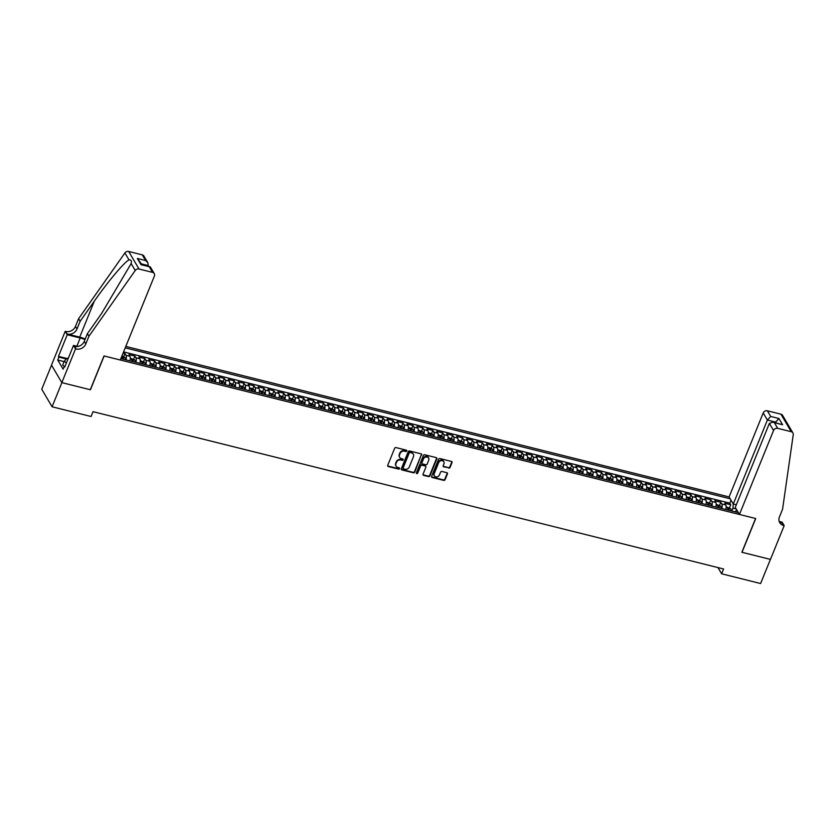 <?xml version="1.0" encoding="UTF-8"?>
<svg xmlns="http://www.w3.org/2000/svg" width="835" height="835" viewBox="0 0 835 835"><rect width="100%" height="100%" fill="white"/><g stroke="black" fill="none" stroke-linecap="round" stroke-linejoin="round"><path stroke-width="1.25" d="M406.77 451.004A0.762 0.658 149.5 0 0 406.363 450.169L396.009 447.591A1.085 0.939 149.5 0 0 394.642 448.291L387.722 465.345A1.085 0.939 149.5 0 0 388.306 466.535L398.671 469.124A0.762 0.658 149.5 0 0 399.203 467.798L397.867 467.464A3.465 3.006 149.5 0 1 395.978 463.655L396.552 462.225A3.465 3.006 149.5 0 1 400.904 459.981L402.251 460.315A0.762 0.658 149.5 0 0 402.783 458.979L401.447 458.645A3.465 3.006 149.5 0 1 399.558 454.835L400.132 453.415A3.465 3.006 149.5 0 1 404.484 451.161L405.82 451.495A0.762 0.658 149.5 0 0 406.77 451.004M399.558 457.131A3.465 3.006 149.5 0 1 399.276 454.365L399.85 452.946A3.465 3.006 149.5 0 1 404.203 450.691L405.549 451.025A0.762 0.658 149.5 0 0 406.551 450.253M387.659 465.878A1.085 0.939 149.5 0 0 388.035 466.066L398.389 468.644A0.762 0.658 149.5 0 0 399.391 467.871M395.988 465.94A3.465 3.006 149.5 0 1 395.696 463.174L396.281 461.755A3.465 3.006 149.5 0 1 400.623 459.5L401.969 459.834A0.762 0.658 149.5 0 0 402.971 459.062M448.708 468.091A1.085 0.939 149.5 0 0 450.065 467.391L452.006 462.6A1.085 0.939 149.5 0 0 451.422 461.411L439.92 458.54A1.085 0.939 149.5 0 0 438.563 459.25L431.632 476.305A1.085 0.939 149.5 0 0 432.227 477.495L443.729 480.365A1.085 0.939 149.5 0 0 445.086 479.655L447.435 473.873A1.085 0.939 149.5 0 0 446.84 472.683L441.913 471.462A1.085 0.939 149.5 0 0 440.556 472.161L439.398 475.031A2.902 2.515 149.5 0 1 434.179 473.727L438.74 462.496A2.902 2.515 149.5 0 1 443.959 463.801L443.197 465.669A1.085 0.939 149.5 0 0 443.782 466.859L448.426 467.621A1.085 0.939 149.5 0 0 449.783 466.911L451.735 462.131A1.085 0.939 149.5 0 0 451.787 461.598M741.856 552.269L770.413 559.398L760.612 583.529L721.638 573.802L723.59 568.979L93.019 411.676L91.057 416.498L52.083 406.781L61.884 382.649L90.43 389.768L104.145 355.981L755.581 518.493L741.856 552.269M421.696 455.044A1.085 0.939 149.5 0 0 421.101 453.854L409.599 450.983A1.085 0.939 149.5 0 0 408.242 451.683L401.322 468.738A1.085 0.939 149.5 0 0 401.906 469.928L413.408 472.798A1.085 0.939 149.5 0 0 414.765 472.099L421.414 454.564A1.085 0.939 149.5 0 0 421.477 454.031M424.764 454.762L436.267 457.632A1.085 0.939 149.5 0 1 436.851 458.822L429.931 475.877A1.085 0.939 149.5 0 1 428.564 476.576L423.648 475.355A1.085 0.939 149.5 0 1 423.053 474.165L425.86 467.245A1.085 0.939 149.5 0 0 425.276 466.055L422.009 465.241A1.085 0.939 149.5 0 0 420.652 465.94L417.73 473.142A0.762 0.658 149.5 0 1 416.362 472.808L423.397 455.461A1.085 0.939 149.5 0 1 424.764 454.762M729.498 507.753L730.729 504.726L724.77 503.244L725.792 504.966L721.816 503.985A4.415 1.649 104 0 1 721.784 508.484M719.572 505.279L720.793 502.252L714.843 500.76L715.856 502.493L711.89 501.501A4.415 1.649 104 0 1 711.858 506.01M709.635 502.795L710.867 499.768L704.907 498.286L705.93 500.019L701.953 499.027A4.415 1.649 104 0 1 701.922 503.526M699.709 500.322L700.941 497.295L694.981 495.813L695.993 497.535L692.027 496.554A4.415 1.649 104 0 1 691.996 501.052M689.783 497.848L691.004 494.821L685.044 493.328L686.067 495.061L682.101 494.07A4.415 1.649 104 0 1 682.07 498.578M679.847 495.364L681.078 492.337L675.118 490.855L676.141 492.587L672.165 491.596A4.415 1.649 104 0 1 672.133 496.094M669.921 492.89L671.142 489.863L665.192 488.381L666.205 490.103L662.239 489.122A4.415 1.649 104 0 1 662.207 493.621M659.984 490.416L661.216 487.389L655.256 485.897L656.279 487.63L652.302 486.638A4.415 1.649 104 0 1 652.271 491.147M650.058 487.932L651.29 484.905L645.33 483.423L646.342 485.156L642.376 484.164A4.415 1.649 104 0 1 642.345 488.663M640.132 485.459L641.353 482.432L635.393 480.95L636.416 482.672L632.439 481.68A4.415 1.649 104 0 1 632.419 486.189M630.195 482.985L631.427 479.958L625.467 478.465L626.49 480.198L622.513 479.207A4.415 1.649 104 0 1 622.482 483.715M620.269 480.501L621.49 477.474L615.541 475.992L616.554 477.724L612.587 476.733A4.415 1.649 104 0 1 612.556 481.231M610.333 478.027L611.564 475L605.605 473.518L606.628 475.24L602.651 474.249A4.415 1.649 104 0 1 602.62 478.758M600.407 475.543L601.638 472.526L595.679 471.034L596.691 472.767L592.725 471.775A4.415 1.649 104 0 1 592.693 476.274M590.481 473.069L591.702 470.042L585.742 468.56L586.765 470.293L582.788 469.301A4.415 1.649 104 0 1 582.767 473.8M580.544 470.596L581.776 467.569L575.816 466.087L576.839 467.809L572.862 466.817A4.415 1.649 104 0 1 572.831 471.326M570.618 468.111L571.839 465.095L565.89 463.602L566.902 465.335L562.936 464.343A4.415 1.649 104 0 1 562.905 468.842M560.682 465.638L561.913 462.611L555.953 461.129L556.976 462.861L553 461.87A4.415 1.649 104 0 1 552.968 466.368M550.756 463.164L551.987 460.137L546.027 458.655L547.04 460.377L543.074 459.386A4.415 1.649 104 0 1 543.042 463.895M540.829 460.68L542.051 457.663L536.091 456.171L537.114 457.904L533.137 456.912A4.415 1.649 104 0 1 533.116 461.411M530.893 458.206L532.125 455.179L526.165 453.697L527.188 455.43L523.211 454.438A4.415 1.649 104 0 1 523.18 458.937M520.967 455.733L522.188 452.706L516.239 451.224L517.251 452.946L513.285 451.954A4.415 1.649 104 0 1 513.254 456.463M511.03 453.248L512.262 450.232L506.302 448.739L507.325 450.472L503.348 449.48A4.415 1.649 104 0 1 503.317 453.979M501.104 450.775L502.336 447.748L496.376 446.266L497.389 447.998L493.422 447.007A4.415 1.649 104 0 1 493.391 451.505M491.168 448.301L492.399 445.274L486.44 443.792L487.463 445.514L483.486 444.523A4.415 1.649 104 0 1 483.465 449.032M481.242 445.817L482.473 442.8L476.514 441.308L477.536 443.041L473.56 442.049A4.415 1.649 104 0 1 473.529 446.548M471.316 443.343L472.537 440.316L466.577 438.834L467.6 440.567L463.634 439.575A4.415 1.649 104 0 1 463.602 444.074M461.379 440.87L462.611 437.843L456.651 436.361L457.674 438.083L453.697 437.091A4.415 1.649 104 0 1 453.666 441.6M451.453 438.385L452.685 435.369L446.725 433.876L447.737 435.609L443.771 434.617A4.415 1.649 104 0 1 443.74 439.116M441.517 435.912L442.748 432.885L436.788 431.403L437.811 433.135L433.835 432.144A4.415 1.649 104 0 1 433.814 436.642M431.591 433.438L432.822 430.411L426.862 428.929L427.885 430.651L423.909 429.66A4.415 1.649 104 0 1 423.877 434.169M421.665 430.954L422.886 427.938L416.926 426.445L417.949 428.178L413.983 427.186A4.415 1.649 104 0 1 413.951 431.685M411.728 428.48L412.96 425.453L407 423.971L408.023 425.704L404.046 424.712A4.415 1.649 104 0 1 404.015 429.211M401.802 426.007L403.023 422.98L397.074 421.498L398.086 423.22L394.12 422.228A4.415 1.649 104 0 1 394.089 426.737M391.865 423.522L393.097 420.506L387.137 419.013L388.16 420.746L384.183 419.755A4.415 1.649 104 0 1 384.163 424.253M381.939 421.049L383.171 418.022L377.211 416.54L378.224 418.272L374.257 417.281A4.415 1.649 104 0 1 374.226 421.779M372.013 418.575L373.235 415.548L367.275 414.066L368.298 415.788L364.331 414.797A4.415 1.649 104 0 1 364.3 419.306M362.077 416.091L363.308 413.075L357.349 411.582L358.372 413.315L354.395 412.323A4.415 1.649 104 0 1 354.364 416.822M352.151 413.617L353.372 410.59L347.423 409.108L348.435 410.841L344.469 409.849A4.415 1.649 104 0 1 344.438 414.348M342.214 411.144L343.446 408.117L337.486 406.624L338.509 408.357L334.532 407.365A4.415 1.649 104 0 1 334.501 411.874M332.288 408.659L333.52 405.643L327.56 404.15L328.572 405.883L324.606 404.892A4.415 1.649 104 0 1 324.575 409.39M322.362 406.186L323.583 403.159L317.624 401.677L318.646 403.409L314.67 402.418A4.415 1.649 104 0 1 314.649 406.916M312.426 403.712L313.657 400.685L307.697 399.193L308.72 400.925L304.744 399.934A4.415 1.649 104 0 1 304.712 404.443M302.5 401.228L303.721 398.211L297.771 396.719L298.784 398.452L294.818 397.46A4.415 1.649 104 0 1 294.786 401.959M292.563 398.754L293.795 395.727L287.835 394.245L288.858 395.978L284.881 394.986A4.415 1.649 104 0 1 284.85 399.485M282.637 396.281L283.869 393.254L277.909 391.761L278.921 393.494L274.955 392.502A4.415 1.649 104 0 1 274.924 397.011M272.711 393.796L273.932 390.78L267.972 389.287L268.995 391.02L265.019 390.029A4.415 1.649 104 0 1 264.998 394.527M262.774 391.323L264.006 388.296L258.046 386.814L259.069 388.536L255.093 387.555A4.415 1.649 104 0 1 255.061 392.053M252.848 388.849L254.07 385.822L248.12 384.33L249.133 386.062L245.166 385.071A4.415 1.649 104 0 1 245.135 389.58M242.912 386.365L244.144 383.338L238.184 381.856L239.207 383.589L235.23 382.597A4.415 1.649 104 0 1 235.199 387.096M232.986 383.891L234.218 380.864L228.258 379.382L229.27 381.104L225.304 380.123A4.415 1.649 104 0 1 225.273 384.622M223.06 381.418L224.281 378.391L218.321 376.898L219.344 378.631L215.367 377.639A4.415 1.649 104 0 1 215.346 382.148M213.123 378.933L214.355 375.907L208.395 374.424L209.418 376.157L205.441 375.166A4.415 1.649 104 0 1 205.41 379.664M203.197 376.46L204.418 373.433L198.469 371.951L199.481 373.673L195.515 372.692A4.415 1.649 104 0 1 195.484 377.19M193.261 373.986L194.492 370.959L188.533 369.467L189.555 371.199L185.579 370.208A4.415 1.649 104 0 1 185.547 374.717M183.335 371.502L184.566 368.475L178.607 366.993L179.619 368.726L175.653 367.734A4.415 1.649 104 0 1 175.621 372.233M173.398 369.028L174.63 366.001L168.67 364.519L169.693 366.241L165.716 365.25A4.415 1.649 104 0 1 165.695 369.759M163.472 366.555L164.704 363.528L158.744 362.035L159.767 363.768L155.79 362.776A4.415 1.649 104 0 1 155.759 367.275M153.546 364.07L154.767 361.044L148.807 359.561L149.83 361.294L145.864 360.302A4.415 1.649 104 0 1 145.833 364.801M143.61 361.597L144.841 358.57L138.881 357.088L139.904 358.81L135.928 357.818A4.415 1.649 104 0 1 135.896 362.327M133.684 359.113L134.915 356.096L128.955 354.604L129.968 356.336L126.001 355.345A4.415 1.649 104 0 1 125.97 359.843M123.747 356.639L124.979 353.612L123.079 353.142M736.324 504.768L733.287 504.016L729.112 496.929L125.803 346.421M730.197 498.777L125.219 347.861M120.866 358.58L738.349 512.617M124.979 353.612L126.001 355.345M134.915 356.096L135.928 357.818M144.841 358.57L145.864 360.302M154.767 361.044L155.79 362.776M164.704 363.528L165.716 365.25M174.63 366.001L175.653 367.734M184.566 368.475L185.579 370.208M194.492 370.959L195.515 372.692M204.418 373.433L205.441 375.166M214.355 375.907L215.367 377.639M224.281 378.391L225.304 380.123M234.218 380.864L235.23 382.597M244.144 383.338L245.166 385.071M254.07 385.822L255.093 387.555M264.006 388.296L265.019 390.029M273.932 390.78L274.955 392.502M283.869 393.254L284.881 394.986M293.795 395.727L294.818 397.46M303.721 398.211L304.744 399.934M313.657 400.685L314.67 402.418M323.583 403.159L324.606 404.892M333.52 405.643L334.532 407.365M343.446 408.117L344.469 409.849M353.372 410.59L354.395 412.323M363.308 413.075L364.331 414.797M373.235 415.548L374.257 417.281M383.171 418.022L384.183 419.755M393.097 420.506L394.12 422.228M403.023 422.98L404.046 424.712M412.96 425.453L413.983 427.186M422.886 427.938L423.909 429.66M432.822 430.411L433.835 432.144M442.748 432.885L443.771 434.617M452.685 435.369L453.697 437.091M462.611 437.843L463.634 439.575M472.537 440.316L473.56 442.049M482.473 442.8L483.486 444.523M492.399 445.274L493.422 447.007M502.336 447.748L503.348 449.48M512.262 450.232L513.285 451.954M522.188 452.706L523.211 454.438M532.125 455.179L533.137 456.912M542.051 457.663L543.074 459.386M551.987 460.137L553 461.87M561.913 462.611L562.936 464.343M571.839 465.095L572.862 466.817M581.776 467.569L582.788 469.301M591.702 470.042L592.725 471.775M601.638 472.526L602.651 474.249M611.564 475L612.587 476.733M621.49 477.474L622.513 479.207M631.427 479.958L632.439 481.68M641.353 482.432L642.376 484.164M651.29 484.905L652.302 486.638M661.216 487.389L662.239 489.122M671.142 489.863L672.165 491.596M681.078 492.337L682.101 494.07M691.004 494.821L692.027 496.554M700.941 497.295L701.953 499.027M710.867 499.768L711.89 501.501M720.793 502.252L721.816 503.985M730.729 504.726L729.79 503.14L123.57 351.911M736.209 508.974L732.942 508.16L731.794 510.978M51.53 365.156L41.75 389.246L52.083 406.781M717.964 567.57L721.638 573.802M734.884 511.751L736.898 510.154M129.947 360.835A4.415 1.649 -76 0 0 129.968 356.336M139.873 363.319A4.415 1.649 -76 0 0 139.904 358.81M149.799 365.793A4.415 1.649 -76 0 0 149.83 361.294M159.735 368.266A4.415 1.649 -76 0 0 159.767 363.768M169.662 370.75A4.415 1.649 -76 0 0 169.693 366.241M179.598 373.224A4.415 1.649 -76 0 0 179.619 368.726M189.524 375.698A4.415 1.649 -76 0 0 189.555 371.199M199.45 378.182A4.415 1.649 -76 0 0 199.481 373.673M209.387 380.656A4.415 1.649 -76 0 0 209.418 376.157M219.313 383.129A4.415 1.649 -76 0 0 219.344 378.631M229.249 385.613A4.415 1.649 -76 0 0 229.27 381.104M239.175 388.087A4.415 1.649 -76 0 0 239.207 383.589M249.101 390.571A4.415 1.649 -76 0 0 249.133 386.062M259.038 393.045A4.415 1.649 -76 0 0 259.069 388.536M268.964 395.519A4.415 1.649 -76 0 0 268.995 391.02M278.9 398.003A4.415 1.649 -76 0 0 278.921 393.494M288.827 400.476A4.415 1.649 -76 0 0 288.858 395.978M298.753 402.95A4.415 1.649 -76 0 0 298.784 398.452M308.689 405.434A4.415 1.649 -76 0 0 308.72 400.925M318.615 407.908A4.415 1.649 -76 0 0 318.646 403.409M328.552 410.382A4.415 1.649 -76 0 0 328.572 405.883M338.478 412.866A4.415 1.649 -76 0 0 338.509 408.357M348.404 415.339A4.415 1.649 -76 0 0 348.435 410.841M358.34 417.813A4.415 1.649 -76 0 0 358.372 413.315M368.266 420.297A4.415 1.649 -76 0 0 368.298 415.788M378.203 422.771A4.415 1.649 -76 0 0 378.224 418.272M388.129 425.245A4.415 1.649 -76 0 0 388.16 420.746M398.055 427.729A4.415 1.649 -76 0 0 398.086 423.22M407.991 430.202A4.415 1.649 -76 0 0 408.023 425.704M417.917 432.676A4.415 1.649 -76 0 0 417.949 428.178M427.854 435.16A4.415 1.649 -76 0 0 427.885 430.651M437.78 437.634A4.415 1.649 -76 0 0 437.811 433.135M447.717 440.108A4.415 1.649 -76 0 0 447.737 435.609M457.643 442.592A4.415 1.649 -76 0 0 457.674 438.083M467.569 445.065A4.415 1.649 -76 0 0 467.6 440.567M477.505 447.539A4.415 1.649 -76 0 0 477.536 443.041M487.431 450.023A4.415 1.649 -76 0 0 487.463 445.514M497.368 452.497A4.415 1.649 -76 0 0 497.389 447.998M507.294 454.971A4.415 1.649 -76 0 0 507.325 450.472M517.22 457.455A4.415 1.649 -76 0 0 517.251 452.946M527.156 459.928A4.415 1.649 -76 0 0 527.188 455.43M537.082 462.402A4.415 1.649 -76 0 0 537.114 457.904M547.019 464.886A4.415 1.649 -76 0 0 547.04 460.377M556.945 467.36A4.415 1.649 -76 0 0 556.976 462.861M566.871 469.834A4.415 1.649 -76 0 0 566.902 465.335M576.808 472.318A4.415 1.649 -76 0 0 576.839 467.809M586.734 474.791A4.415 1.649 -76 0 0 586.765 470.293M596.67 477.265A4.415 1.649 -76 0 0 596.691 472.767M606.596 479.749A4.415 1.649 -76 0 0 606.628 475.24M616.522 482.223A4.415 1.649 -76 0 0 616.554 477.724M626.459 484.697A4.415 1.649 -76 0 0 626.49 480.198M636.385 487.181A4.415 1.649 -76 0 0 636.416 482.672M646.321 489.654A4.415 1.649 -76 0 0 646.342 485.156M656.247 492.128A4.415 1.649 -76 0 0 656.279 487.63M666.173 494.612A4.415 1.649 -76 0 0 666.205 490.103M676.11 497.086A4.415 1.649 -76 0 0 676.141 492.587M686.036 499.56A4.415 1.649 -76 0 0 686.067 495.061M695.972 502.044A4.415 1.649 -76 0 0 695.993 497.535M705.899 504.517A4.415 1.649 -76 0 0 705.93 500.019M715.825 507.002A4.415 1.649 -76 0 0 715.856 502.493M725.761 509.475A4.415 1.649 -76 0 0 725.792 504.966M732.942 508.16L733.266 503.985M729.79 503.14L731.011 500.155M401.259 469.27A1.085 0.939 149.5 0 0 401.625 469.458L413.127 472.328A1.085 0.939 149.5 0 0 414.494 471.618L421.414 454.564M410.142 452.57A0.762 0.658 149.5 0 0 409.181 453.071L403.107 468.038A0.762 0.658 149.5 0 0 403.524 468.873L404.933 469.228A3.465 3.006 149.5 0 0 409.286 466.974L413.44 456.735A3.465 3.006 149.5 0 0 411.551 452.925L409.86 452.1A0.762 0.658 149.5 0 0 408.91 452.591L409.181 453.071M403.055 468.32A0.762 0.658 149.5 0 1 402.825 467.569L408.91 452.591M413.158 453.969A3.465 3.006 149.5 0 0 411.269 452.455L411.551 452.925M409.86 452.1L411.269 452.455M423.001 474.697A1.085 0.939 149.5 0 0 423.366 474.875L428.292 476.107A1.085 0.939 149.5 0 0 429.649 475.407L436.569 458.352A1.085 0.939 149.5 0 0 436.632 457.82M425.641 466.243A1.085 0.939 149.5 0 0 424.994 465.586L421.727 464.761A1.085 0.939 149.5 0 0 420.37 465.471L417.73 473.142M416.31 473.09A0.762 0.658 149.5 0 0 417.448 472.673M428.783 460.064A2.902 2.515 149.5 0 0 423.564 458.77L421.957 462.726A1.085 0.939 149.5 0 0 422.552 463.916L425.808 464.73A1.085 0.939 149.5 0 0 427.176 464.02L428.783 460.064M428.512 457.716A2.902 2.515 149.5 0 0 423.282 458.29L423.564 458.77M421.905 463.258A1.085 0.939 149.5 0 1 421.675 462.246L423.282 458.29M443.135 466.201A1.085 0.939 149.5 0 0 443.51 466.389L448.426 467.621M443.688 461.452A2.902 2.515 149.5 0 0 438.458 462.026L438.74 462.496M434.169 475.606A2.902 2.515 149.5 0 1 433.897 473.257L438.458 462.026M431.58 476.837A1.085 0.939 149.5 0 0 431.945 477.015L443.448 479.885A1.085 0.939 149.5 0 0 444.805 479.186L447.153 473.403A1.085 0.939 149.5 0 0 447.205 472.871M64.285 366.325L62.667 365.156L64.232 361.294L66.988 358.205L68.209 358.507M66.435 362.881L64.232 361.294M147.983 266.188L148.233 265.582L141.512 263.902M88.927 336.234L87.404 333.645L101.599 313.48L131.158 263.557C131.836 260.938 131.116 259.716 128.997 259.883C124.196 262.263 107.83 281.739 94.324 301.132L80.129 321.298L76.987 329.021A7.724 6.701 -30.5 0 1 67.291 334.042L65.213 331.307L51.499 365.093L61.832 382.628L90.284 389.726L103.999 355.94L120.292 360.01L154.391 276.03A3.309 2.87 149.5 0 0 152.586 272.387L139.027 269.006A3.309 2.87 149.5 0 0 135.239 270.488L88.927 336.234L85.796 343.957A7.724 6.701 -30.5 0 1 76.1 348.988L75.547 348.842L61.832 382.628M80.129 321.298L78.594 318.699L75.463 326.422A7.724 6.701 -30.5 0 1 65.767 331.453M76.1 348.988L74.566 346.389A7.724 6.701 -30.5 0 0 84.262 341.369L87.404 333.645M152.586 272.387L149.246 266.73L141 264.674L137.347 258.464L145.593 260.52L142.253 254.852L128.694 251.471L139.027 269.006M128.997 259.883L124.906 252.953L78.594 318.699M75.547 348.842L73.522 345.408L64.744 367.035L64.295 366.273L64.984 366.45M64.107 361.618L57.73 360.021L63.126 369.174L64.295 366.273M57.73 360.021L58.909 357.13L58.46 356.368L67.238 334.752L65.213 331.307M84.993 339.563A12.41 4.091 22.1 0 0 80.202 337.977L67.238 334.752M73.522 345.408L77.812 346.483M85.233 338.968A14.372 4.739 22.1 0 0 79.711 337.142L67.291 334.042M124.906 252.953A3.309 2.87 -30.5 0 1 128.694 251.471M142.253 254.852A3.309 2.87 -30.5 0 1 143.923 256.074L147.816 262.67L148.233 265.582M58.46 356.368L66.769 358.445M66.299 358.977L58.909 357.13M149.246 266.73L150.373 267.002L154.256 273.609M141 264.674L149.935 266.678M137.347 258.464L141.981 264.685M145.593 260.52L147.816 262.67M739.445 514.464L773.544 430.484L769.369 423.397L735.27 507.377L739.445 514.464L755.727 518.525L742.012 552.311L770.454 559.408L784.18 525.622L782.155 522.188L779.389 521.499M729.112 496.929L763.211 412.949A3.309 2.87 -30.5 0 1 767.365 410.799L780.923 414.181A3.309 2.87 -30.5 0 1 782.593 415.392L792.926 432.927A3.309 2.87 149.5 0 1 793.25 434.638L782.562 509.277L779.42 517.001A7.724 6.701 149.5 0 0 779.723 522.647A7.724 6.701 149.5 0 0 783.627 525.486L784.18 525.622M767.365 410.799L770.705 416.456L778.94 418.512L782.604 424.723L774.358 422.667L777.698 428.334L791.256 431.716L780.923 414.181M733.287 504.016L767.386 420.036L763.211 412.949M792.926 432.927A3.309 2.87 149.5 0 0 791.256 431.716M777.698 428.334A3.309 2.87 149.5 0 0 773.544 430.484M779.128 521.259A7.724 6.701 149.5 0 0 782.103 522.887L783.627 525.486M775.381 422.698L775.621 422.092L767.386 420.036L770.705 416.456M778.94 418.512L775.621 422.092L776.091 422.875M782.604 424.723L772.928 422.092L769.369 423.397M774.358 422.667L772.928 422.092M121.91 356.013L124.968 357.578A2.922 1.096 104 0 1 125.125 359.635M123.236 359.165A2.922 1.096 -76 0 0 123.246 357.578L122.056 357.286A2.922 1.096 104 0 1 122.046 358.873M123.246 357.578L122.682 358.977A1.493 0.553 104 0 1 122.682 359.029M130.156 359.895A2.922 1.096 104 0 1 130.093 360.877M130.333 358.184L134.905 360.052A2.922 1.096 104 0 1 135.051 362.119M133.172 361.649A2.922 1.096 -76 0 0 133.172 360.062L131.982 359.76A2.922 1.096 104 0 1 131.972 361.346M133.172 360.062L132.608 361.451A1.493 0.553 104 0 1 132.608 361.503M140.092 362.38A2.922 1.096 104 0 1 140.019 363.35M140.259 360.657L144.831 362.536A2.922 1.096 104 0 1 144.987 364.592M143.098 364.123A2.922 1.096 -76 0 0 143.109 362.536L141.908 362.244A2.922 1.096 104 0 1 141.908 363.82M143.109 362.536L142.545 363.924A1.493 0.553 104 0 1 142.545 363.987M150.018 364.853A2.922 1.096 104 0 1 149.956 365.834M150.185 363.142L154.726 364.978A2.922 1.096 104 0 1 154.913 367.066M153.024 366.596A2.922 1.096 -76 0 0 153.035 365.02L151.845 364.718A2.922 1.096 104 0 1 151.834 366.304M153.035 365.02L152.471 366.408A1.493 0.553 104 0 1 152.471 366.461M159.944 367.327A2.922 1.096 104 0 1 159.882 368.308M160.122 365.615L164.693 367.483A2.922 1.096 104 0 1 164.85 369.55M162.961 369.08A2.922 1.096 -76 0 0 162.961 367.494L161.771 367.191A2.922 1.096 104 0 1 161.771 368.778M162.961 367.494L162.397 368.882A1.493 0.553 104 0 1 162.397 368.934M169.881 369.811A2.922 1.096 104 0 1 169.808 370.782M170.048 368.089L173.075 368.767L174.619 369.968A2.922 1.096 104 0 1 174.776 372.024M172.887 371.554A2.922 1.096 -76 0 0 172.897 369.968L171.707 369.675A2.922 1.096 104 0 1 171.697 371.251M172.897 369.968L172.334 371.356A1.493 0.553 104 0 1 172.334 371.418M179.807 372.285A2.922 1.096 104 0 1 179.744 373.266M179.984 370.573L184.556 372.441A2.922 1.096 104 0 1 184.702 374.498M182.823 374.028A2.922 1.096 -76 0 0 182.823 372.452L181.633 372.149A2.922 1.096 104 0 1 181.633 373.736M182.823 372.452L182.26 373.84A1.493 0.553 104 0 1 182.26 373.892M189.743 374.758A2.922 1.096 104 0 1 189.67 375.74M189.91 373.047L194.482 374.925A2.922 1.096 104 0 1 194.638 376.982M192.749 376.512A2.922 1.096 -76 0 0 192.76 374.925L191.559 374.623A2.922 1.096 104 0 1 191.559 376.209M192.76 374.925L192.196 376.314A1.493 0.553 104 0 1 192.196 376.366M199.669 377.243A2.922 1.096 104 0 1 199.607 378.213M199.836 375.52L202.863 376.199L204.408 377.399A2.922 1.096 104 0 1 204.565 379.455M202.675 378.986A2.922 1.096 -76 0 0 202.686 377.399L201.496 377.107A2.922 1.096 104 0 1 201.485 378.683M202.686 377.399L202.122 378.787A1.493 0.553 104 0 1 202.122 378.85M209.595 379.716A2.922 1.096 104 0 1 209.533 380.697M209.773 378.005L214.345 379.873A2.922 1.096 104 0 1 214.501 381.929M212.612 381.459A2.922 1.096 -76 0 0 212.612 379.883L211.422 379.581A2.922 1.096 104 0 1 211.422 381.167M212.612 379.883L212.048 381.271A1.493 0.553 104 0 1 212.048 381.324M219.532 382.19A2.922 1.096 104 0 1 219.459 383.171M219.699 380.478L222.726 381.157L224.271 382.357A2.922 1.096 104 0 1 224.427 384.413M222.538 383.943A2.922 1.096 -76 0 0 222.548 382.357L221.358 382.054A2.922 1.096 104 0 1 221.348 383.641M222.548 382.357L221.985 383.745A1.493 0.553 104 0 1 221.985 383.797M229.458 384.674A2.922 1.096 104 0 1 229.395 385.645M229.635 382.952L234.207 384.831A2.922 1.096 104 0 1 234.353 386.887M232.474 386.417A2.922 1.096 -76 0 0 232.474 384.831L231.285 384.538A2.922 1.096 104 0 1 231.285 386.114M232.474 384.831L231.911 386.219A1.493 0.553 104 0 1 231.911 386.281M239.394 387.148A2.922 1.096 104 0 1 239.321 388.129M239.561 385.436L244.133 387.304A2.922 1.096 104 0 1 244.29 389.361M242.4 388.891A2.922 1.096 -76 0 0 242.411 387.315L241.221 387.012A2.922 1.096 104 0 1 241.211 388.599M242.411 387.315L241.847 388.703A1.493 0.553 104 0 1 241.847 388.755M249.321 389.621A2.922 1.096 104 0 1 249.258 390.603M249.488 387.91L252.514 388.588L254.059 389.788A2.922 1.096 104 0 1 254.216 391.845M252.337 391.375A2.922 1.096 -76 0 0 252.337 389.788L251.147 389.486A2.922 1.096 104 0 1 251.137 391.072M252.337 389.788L251.773 391.177A1.493 0.553 104 0 1 251.773 391.229M259.247 392.106A2.922 1.096 104 0 1 259.184 393.076M259.424 390.383L263.996 392.262A2.922 1.096 104 0 1 264.152 394.318M262.263 393.849A2.922 1.096 -76 0 0 262.274 392.262L261.073 391.97A2.922 1.096 104 0 1 261.073 393.546M262.274 392.262L261.699 393.65A1.493 0.553 104 0 1 261.699 393.713M269.183 394.579A2.922 1.096 104 0 1 269.11 395.56M269.35 392.867L273.922 394.736A2.922 1.096 104 0 1 274.078 396.792M272.189 396.322A2.922 1.096 -76 0 0 272.2 394.746L271.01 394.444A2.922 1.096 104 0 1 270.999 396.03M272.2 394.746L271.636 396.134A1.493 0.553 104 0 1 271.636 396.187M279.109 397.053A2.922 1.096 104 0 1 279.047 398.034M279.287 395.341L283.858 397.22A2.922 1.096 104 0 1 284.015 399.276M282.126 398.806A2.922 1.096 -76 0 0 282.126 397.22L280.936 396.917A2.922 1.096 104 0 1 280.936 398.504M282.126 397.22L281.562 398.608A1.493 0.553 104 0 1 281.562 398.66M289.046 399.537A2.922 1.096 104 0 1 288.973 400.508M289.213 397.815L293.784 399.694A2.922 1.096 104 0 1 293.941 401.75M292.052 401.28A2.922 1.096 -76 0 0 292.062 399.694L290.872 399.401A2.922 1.096 104 0 1 290.862 400.988M292.062 399.694L291.498 401.082A1.493 0.553 104 0 1 291.498 401.144M298.972 402.011A2.922 1.096 104 0 1 298.909 402.992M299.139 400.299L303.71 402.167A2.922 1.096 104 0 1 303.867 404.223M301.988 403.754A2.922 1.096 -76 0 0 301.988 402.178L300.798 401.875A2.922 1.096 104 0 1 300.788 403.462M301.988 402.178L301.425 403.566A1.493 0.553 104 0 1 301.425 403.618M308.898 404.484A2.922 1.096 104 0 1 308.835 405.466M309.075 402.773L313.647 404.651A2.922 1.096 104 0 1 313.803 406.708M311.914 406.238A2.922 1.096 -76 0 0 311.925 404.651L310.724 404.349A2.922 1.096 104 0 1 310.724 405.935M311.925 404.651L311.361 406.04A1.493 0.553 104 0 1 311.351 406.092M318.834 406.969A2.922 1.096 104 0 1 318.761 407.939M319.001 405.257L323.542 407.094A2.922 1.096 104 0 1 323.73 409.181M321.84 408.712A2.922 1.096 -76 0 0 321.851 407.125L320.661 406.833A2.922 1.096 104 0 1 320.65 408.419M321.851 407.125L321.287 408.513A1.493 0.553 104 0 1 321.287 408.576M328.76 409.442A2.922 1.096 104 0 1 328.698 410.423M328.938 407.73L333.509 409.599A2.922 1.096 104 0 1 333.666 411.655M331.777 411.185A2.922 1.096 -76 0 0 331.777 409.609L330.587 409.307A2.922 1.096 104 0 1 330.587 410.893M331.777 409.609L331.213 410.997A1.493 0.553 104 0 1 331.213 411.05M338.697 411.916A2.922 1.096 104 0 1 338.624 412.897M338.864 410.204L343.435 412.083A2.922 1.096 104 0 1 343.592 414.139M341.703 413.669A2.922 1.096 -76 0 0 341.713 412.083L340.523 411.78A2.922 1.096 104 0 1 340.513 413.367M341.713 412.083L341.15 413.471A1.493 0.553 104 0 1 341.15 413.523M348.623 414.4A2.922 1.096 104 0 1 348.56 415.371M348.79 412.688L351.817 413.356L353.362 414.557A2.922 1.096 104 0 1 353.518 416.613M351.639 416.143A2.922 1.096 -76 0 0 351.639 414.557L350.45 414.264A2.922 1.096 104 0 1 350.439 415.851M351.639 414.557L351.076 415.945A1.493 0.553 104 0 1 351.076 416.007M358.549 416.874A2.922 1.096 104 0 1 358.486 417.855M358.726 415.162L363.298 417.03A2.922 1.096 104 0 1 363.455 419.086M361.565 418.617A2.922 1.096 -76 0 0 361.576 417.041L360.376 416.738A2.922 1.096 104 0 1 360.376 418.325M361.576 417.041L361.012 418.429A1.493 0.553 104 0 1 361.002 418.481M368.486 419.347A2.922 1.096 104 0 1 368.412 420.329M368.652 417.636L371.679 418.314L373.224 419.514A2.922 1.096 104 0 1 373.381 421.571M371.491 421.101A2.922 1.096 -76 0 0 371.502 419.514L370.312 419.222A2.922 1.096 104 0 1 370.302 420.798M371.502 419.514L370.938 420.903A1.493 0.553 104 0 1 370.938 420.955M378.412 421.832A2.922 1.096 104 0 1 378.349 422.802M378.589 420.12L381.605 420.788L383.161 421.988A2.922 1.096 104 0 1 383.317 424.044M381.428 423.575A2.922 1.096 -76 0 0 381.428 421.988L380.238 421.696A2.922 1.096 104 0 1 380.238 423.282M381.428 421.988L380.864 423.376A1.493 0.553 104 0 1 380.864 423.439M388.348 424.305A2.922 1.096 104 0 1 388.275 425.286M388.515 422.593L393.087 424.462A2.922 1.096 104 0 1 393.243 426.518M391.354 426.048A2.922 1.096 -76 0 0 391.364 424.472L390.175 424.17A2.922 1.096 104 0 1 390.164 425.756M391.364 424.472L390.801 425.86A1.493 0.553 104 0 1 390.801 425.913M398.274 426.779A2.922 1.096 104 0 1 398.211 427.76M398.452 425.067L403.023 426.946A2.922 1.096 104 0 1 403.169 429.002M401.291 428.532A2.922 1.096 -76 0 0 401.291 426.946L400.101 426.654A2.922 1.096 104 0 1 400.09 428.23M401.291 426.946L400.727 428.334A1.493 0.553 104 0 1 400.727 428.386M408.2 429.263A2.922 1.096 104 0 1 408.138 430.234M408.378 427.551L411.394 428.219L412.949 429.42A2.922 1.096 104 0 1 413.106 431.476M411.217 431.006A2.922 1.096 -76 0 0 411.227 429.42L410.027 429.127A2.922 1.096 104 0 1 410.027 430.714M411.227 429.42L410.663 430.808A1.493 0.553 104 0 1 410.653 430.87M418.137 431.737A2.922 1.096 104 0 1 418.064 432.718M418.304 430.025L422.875 431.893A2.922 1.096 104 0 1 423.032 433.96M421.143 433.48A2.922 1.096 -76 0 0 421.153 431.904L419.963 431.601A2.922 1.096 104 0 1 419.953 433.188M421.153 431.904L420.589 433.292A1.493 0.553 104 0 1 420.589 433.344M428.063 434.21A2.922 1.096 104 0 1 428 435.192M428.24 432.499L432.77 434.346A2.922 1.096 104 0 1 432.968 436.434M431.079 435.964A2.922 1.096 -76 0 0 431.079 434.377L429.889 434.085A2.922 1.096 104 0 1 429.889 435.661M431.079 434.377L430.516 435.766A1.493 0.553 104 0 1 430.516 435.818M437.999 436.695A2.922 1.096 104 0 1 437.926 437.676M438.166 434.983L441.193 435.651L442.738 436.851A2.922 1.096 104 0 1 442.894 438.907M441.005 438.438A2.922 1.096 -76 0 0 441.016 436.851L439.826 436.559A2.922 1.096 104 0 1 439.815 438.145M441.016 436.851L440.452 438.239A1.493 0.553 104 0 1 440.452 438.302M447.925 439.168A2.922 1.096 104 0 1 447.863 440.149M448.103 437.457L452.674 439.325A2.922 1.096 104 0 1 452.82 441.391M450.942 440.911A2.922 1.096 -76 0 0 450.942 439.335L449.752 439.033A2.922 1.096 104 0 1 449.741 440.619M450.942 439.335L450.378 440.723A1.493 0.553 104 0 1 450.378 440.776M457.862 441.642A2.922 1.096 104 0 1 457.789 442.623M458.029 439.93L462.6 441.809A2.922 1.096 104 0 1 462.757 443.865M460.868 443.395A2.922 1.096 -76 0 0 460.878 441.809L459.678 441.517A2.922 1.096 104 0 1 459.678 443.093M460.878 441.809L460.315 443.197A1.493 0.553 104 0 1 460.315 443.249M467.788 444.126A2.922 1.096 104 0 1 467.725 445.107M467.955 442.414L472.495 444.251A2.922 1.096 104 0 1 472.683 446.339M470.794 445.869A2.922 1.096 -76 0 0 470.804 444.283L469.614 443.99A2.922 1.096 104 0 1 469.604 445.577M470.804 444.283L470.241 445.671A1.493 0.553 104 0 1 470.241 445.733M477.714 446.6A2.922 1.096 104 0 1 477.651 447.581M477.891 444.888L482.463 446.756A2.922 1.096 104 0 1 482.62 448.823M480.73 448.343A2.922 1.096 -76 0 0 480.73 446.767L479.54 446.464A2.922 1.096 104 0 1 479.54 448.051M480.73 446.767L480.167 448.155A1.493 0.553 104 0 1 480.167 448.207M487.65 449.073A2.922 1.096 104 0 1 487.577 450.055M487.817 447.362L490.844 448.04L492.389 449.24A2.922 1.096 104 0 1 492.546 451.297M490.656 450.827A2.922 1.096 -76 0 0 490.667 449.24L489.477 448.948A2.922 1.096 104 0 1 489.467 450.524M490.667 449.24L490.103 450.629A1.493 0.553 104 0 1 490.103 450.681M497.577 451.558A2.922 1.096 104 0 1 497.514 452.539M497.754 449.846L500.77 450.514L502.326 451.714A2.922 1.096 104 0 1 502.472 453.77M500.593 453.301A2.922 1.096 -76 0 0 500.593 451.714L499.403 451.422A2.922 1.096 104 0 1 499.403 453.008M500.593 451.714L500.029 453.113A1.493 0.553 104 0 1 500.029 453.165M507.513 454.031A2.922 1.096 104 0 1 507.44 455.012M507.68 452.32L512.252 454.188A2.922 1.096 104 0 1 512.408 456.254M510.519 455.774A2.922 1.096 -76 0 0 510.529 454.198L509.329 453.896A2.922 1.096 104 0 1 509.329 455.482M510.529 454.198L509.966 455.586A1.493 0.553 104 0 1 509.966 455.639M517.439 456.515A2.922 1.096 104 0 1 517.376 457.486M517.606 454.793L520.633 455.472L522.178 456.672A2.922 1.096 104 0 1 522.334 458.728M520.445 458.258A2.922 1.096 -76 0 0 520.455 456.672L519.266 456.38A2.922 1.096 104 0 1 519.255 457.956M520.455 456.672L519.892 458.06A1.493 0.553 104 0 1 519.892 458.112M527.365 458.989A2.922 1.096 104 0 1 527.303 459.97M527.543 457.277L532.114 459.146A2.922 1.096 104 0 1 532.271 461.202M530.382 460.732A2.922 1.096 -76 0 0 530.382 459.146L529.192 458.853A2.922 1.096 104 0 1 529.192 460.44M530.382 459.146L529.818 460.544A1.493 0.553 104 0 1 529.818 460.596M537.302 461.463A2.922 1.096 104 0 1 537.229 462.444M537.469 459.751L542.009 461.598A2.922 1.096 104 0 1 542.197 463.686M540.308 463.206A2.922 1.096 -76 0 0 540.318 461.63L539.128 461.327A2.922 1.096 104 0 1 539.118 462.914M540.318 461.63L539.754 463.018A1.493 0.553 104 0 1 539.754 463.07M547.228 463.947A2.922 1.096 104 0 1 547.165 464.918M547.405 462.225L551.977 464.103A2.922 1.096 104 0 1 552.123 466.16M550.244 465.69A2.922 1.096 -76 0 0 550.244 464.103L549.054 463.811A2.922 1.096 104 0 1 549.054 465.387M550.244 464.103L549.68 465.492A1.493 0.553 104 0 1 549.68 465.544M557.164 466.421A2.922 1.096 104 0 1 557.091 467.402M557.331 464.709L561.903 466.577A2.922 1.096 104 0 1 562.059 468.633M560.17 468.164A2.922 1.096 -76 0 0 560.181 466.577L558.991 466.285A2.922 1.096 104 0 1 558.98 467.871M560.181 466.577L559.617 467.976A1.493 0.553 104 0 1 559.617 468.028M567.09 468.894A2.922 1.096 104 0 1 567.028 469.875M567.257 467.183L571.829 469.051A2.922 1.096 104 0 1 571.985 471.117M570.107 470.648A2.922 1.096 -76 0 0 570.107 469.061L568.917 468.759A2.922 1.096 104 0 1 568.906 470.345M570.107 469.061L569.543 470.449A1.493 0.553 104 0 1 569.543 470.502M577.016 471.378A2.922 1.096 104 0 1 576.954 472.349M577.194 469.656L581.765 471.535A2.922 1.096 104 0 1 581.922 473.591M580.033 473.121A2.922 1.096 -76 0 0 580.043 471.535L578.843 471.243A2.922 1.096 104 0 1 578.843 472.819M580.043 471.535L579.469 472.923A1.493 0.553 104 0 1 579.469 472.975M586.953 473.852A2.922 1.096 104 0 1 586.88 474.833M587.12 472.14L591.691 474.009A2.922 1.096 104 0 1 591.848 476.065M589.959 475.595A2.922 1.096 -76 0 0 589.969 474.009L588.779 473.716A2.922 1.096 104 0 1 588.769 475.303M589.969 474.009L589.406 475.407A1.493 0.553 104 0 1 589.406 475.459M596.879 476.326A2.922 1.096 104 0 1 596.816 477.307M597.056 474.614L601.628 476.482A2.922 1.096 104 0 1 601.784 478.549M599.895 478.079A2.922 1.096 -76 0 0 599.895 476.493L598.705 476.19A2.922 1.096 104 0 1 598.705 477.777M599.895 476.493L599.332 477.881A1.493 0.553 104 0 1 599.332 477.933M606.815 478.81A2.922 1.096 104 0 1 606.742 479.781M606.982 477.088L611.554 478.966A2.922 1.096 104 0 1 611.711 481.023M609.821 480.553A2.922 1.096 -76 0 0 609.832 478.966L608.642 478.674A2.922 1.096 104 0 1 608.631 480.25M609.832 478.966L609.268 480.355A1.493 0.553 104 0 1 609.268 480.417M616.741 481.284A2.922 1.096 104 0 1 616.679 482.265M616.908 479.572L621.48 481.44A2.922 1.096 104 0 1 621.637 483.496M619.758 483.027A2.922 1.096 -76 0 0 619.758 481.451L618.568 481.148A2.922 1.096 104 0 1 618.558 482.734M619.758 481.451L619.194 482.839A1.493 0.553 104 0 1 619.194 482.891M626.667 483.757A2.922 1.096 104 0 1 626.605 484.738M626.845 482.045L631.417 483.924A2.922 1.096 104 0 1 631.573 485.98M629.684 485.511A2.922 1.096 -76 0 0 629.694 483.924L628.494 483.622A2.922 1.096 104 0 1 628.494 485.208M629.694 483.924L629.12 485.312A1.493 0.553 104 0 1 629.12 485.365M636.604 486.241A2.922 1.096 104 0 1 636.531 487.212M636.771 484.519L641.311 486.367A2.922 1.096 104 0 1 641.499 488.454M639.61 487.984A2.922 1.096 -76 0 0 639.62 486.398L638.431 486.106A2.922 1.096 104 0 1 638.42 487.682M639.62 486.398L639.057 487.786A1.493 0.553 104 0 1 639.057 487.849M646.53 488.715A2.922 1.096 104 0 1 646.467 489.696M646.707 487.003L651.279 488.872A2.922 1.096 104 0 1 651.436 490.928M649.547 490.458A2.922 1.096 -76 0 0 649.547 488.882L648.357 488.579A2.922 1.096 104 0 1 648.357 490.166M649.547 488.882L648.983 490.27A1.493 0.553 104 0 1 648.983 490.322M656.467 491.189A2.922 1.096 104 0 1 656.394 492.17M656.634 489.477L661.205 491.356A2.922 1.096 104 0 1 661.362 493.412M659.473 492.942A2.922 1.096 -76 0 0 659.483 491.356L658.293 491.053A2.922 1.096 104 0 1 658.283 492.64M659.483 491.356L658.919 492.744A1.493 0.553 104 0 1 658.919 492.796M666.393 493.673A2.922 1.096 104 0 1 666.33 494.644M666.56 491.951L669.587 492.629L671.131 493.829A2.922 1.096 104 0 1 671.288 495.886M669.409 495.416A2.922 1.096 -76 0 0 669.409 493.829L668.219 493.537A2.922 1.096 104 0 1 668.209 495.113M669.409 493.829L668.845 495.218A1.493 0.553 104 0 1 668.845 495.28M676.319 496.147A2.922 1.096 104 0 1 676.256 497.128M676.496 494.435L681.068 496.303A2.922 1.096 104 0 1 681.224 498.359M679.335 497.89A2.922 1.096 -76 0 0 679.346 496.314L678.145 496.011A2.922 1.096 104 0 1 678.145 497.597M679.346 496.314L678.782 497.702A1.493 0.553 104 0 1 678.772 497.754M686.255 498.62A2.922 1.096 104 0 1 686.182 499.601M686.422 496.908L689.449 497.587L690.994 498.787A2.922 1.096 104 0 1 691.15 500.843M689.261 500.374A2.922 1.096 -76 0 0 689.272 498.787L688.082 498.485A2.922 1.096 104 0 1 688.071 500.071M689.272 498.787L688.708 500.175A1.493 0.553 104 0 1 688.708 500.228M696.181 501.104A2.922 1.096 104 0 1 696.119 502.075M696.359 499.382L700.93 501.261A2.922 1.096 104 0 1 701.087 503.317M699.198 502.847A2.922 1.096 -76 0 0 699.198 501.261L698.008 500.969A2.922 1.096 104 0 1 698.008 502.545M699.198 501.261L698.634 502.649A1.493 0.553 104 0 1 698.634 502.712M706.118 503.578A2.922 1.096 104 0 1 706.045 504.559M706.285 501.866L710.856 503.735A2.922 1.096 104 0 1 711.013 505.791M709.124 505.321A2.922 1.096 -76 0 0 709.134 503.745L707.944 503.442A2.922 1.096 104 0 1 707.934 505.029M709.134 503.745L708.571 505.133A1.493 0.553 104 0 1 708.571 505.185M716.044 506.052A2.922 1.096 104 0 1 715.981 507.033M716.221 504.34L720.793 506.219A2.922 1.096 104 0 1 720.939 508.275M719.06 507.805A2.922 1.096 -76 0 0 719.06 506.219L717.87 505.916A2.922 1.096 104 0 1 717.86 507.503M719.06 506.219L718.497 507.607A1.493 0.553 104 0 1 718.497 507.659M725.97 508.536A2.922 1.096 104 0 1 725.907 509.507M726.147 506.814L730.719 508.692A2.922 1.096 104 0 1 730.875 510.749M728.986 510.279A2.922 1.096 -76 0 0 728.997 508.692L727.796 508.4A2.922 1.096 104 0 1 727.796 509.976M728.997 508.692L728.433 510.081A1.493 0.553 104 0 1 728.423 510.143M76.987 329.021L75.463 326.422M84.262 341.369L85.796 343.957M135.239 270.488L131.158 263.557M94.324 301.132L79.711 337.142M76.851 346.243L80.202 337.977M124.926 357.547L121.618 356.722M134.863 360.031L130.291 358.883M144.789 362.505L140.228 361.367M154.726 364.978L150.154 363.841M164.652 367.463L160.09 366.314M174.578 369.936L170.016 368.799M184.514 372.41L179.942 371.272M194.44 374.894L189.879 373.746M204.377 377.368L199.805 376.23M214.303 379.841L209.742 378.704M224.239 382.326L219.668 381.177M234.165 384.799L229.594 383.662M244.091 387.273L239.53 386.135M254.028 389.757L249.456 388.619M263.954 392.231L259.393 391.093M273.89 394.704L269.319 393.567M283.817 397.189L279.245 396.051M293.743 399.662L289.181 398.525M303.679 402.136L299.107 400.998M313.605 404.62L309.044 403.482M323.542 407.094L318.97 405.956M333.468 409.567L328.906 408.43M343.394 412.052L338.833 410.914M353.33 414.525L348.759 413.388M363.256 416.999L358.695 415.861M373.193 419.483L368.621 418.345M383.119 421.957L378.558 420.819M393.045 424.43L388.484 423.293M402.981 426.915L398.41 425.777M412.908 429.388L408.346 428.251M422.844 431.862L418.272 430.724M432.77 434.346L428.209 433.208M442.696 436.82L438.135 435.682M452.633 439.293L448.061 438.156M462.559 441.778L457.998 440.64M472.495 444.251L467.924 443.114M482.421 446.725L477.86 445.587M492.347 449.209L487.786 448.071M502.284 451.683L497.712 450.545M512.21 454.167L507.649 453.019M522.146 456.641L517.575 455.503M532.072 459.114L527.511 457.977M542.009 461.598L537.437 460.45M551.935 464.072L547.363 462.934M561.861 466.546L557.3 465.408M571.798 469.03L567.226 467.882M581.724 471.504L577.162 470.366M591.66 473.977L587.088 472.84M601.586 476.461L597.015 475.313M611.512 478.935L606.951 477.797M621.449 481.409L616.877 480.271M631.375 483.893L626.814 482.745M641.311 486.367L636.74 485.229M651.237 488.84L646.666 487.703M661.163 491.324L656.602 490.176M671.1 493.798L666.528 492.66M681.026 496.272L676.465 495.134M690.962 498.756L686.391 497.618M700.889 501.23L696.327 500.092M710.815 503.703L706.253 502.566M720.751 506.187L716.179 505.05M730.677 508.661L726.116 507.523"/></g></svg>
